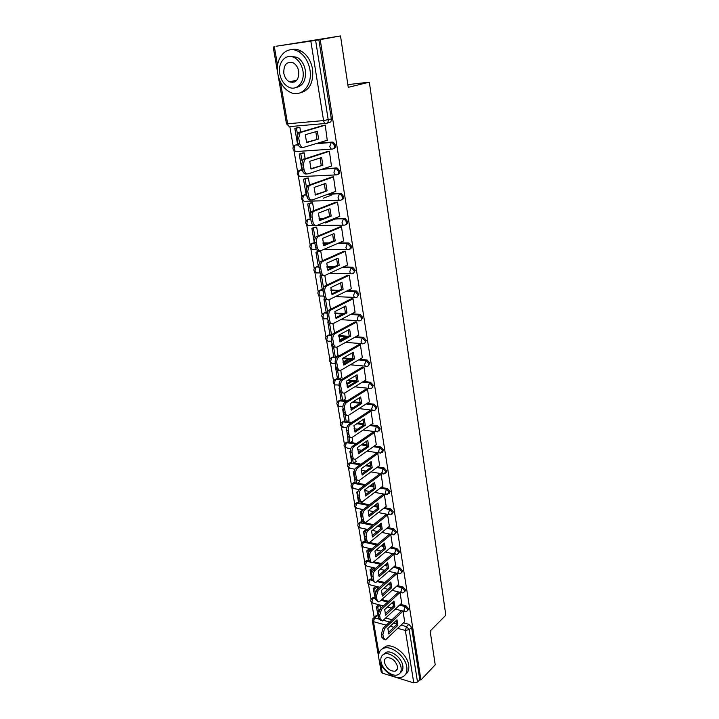 <?xml version="1.0" encoding="UTF-8"?>
<svg xmlns="http://www.w3.org/2000/svg" width="719" height="719" viewBox="0 0 719 719"><rect width="100%" height="100%" fill="white"/><g stroke="black" fill="none" stroke-linecap="round" stroke-linejoin="round"><path stroke-width="1.08" d="M333.221 148.815L333.436 148.752C334.973 148.447 335.665 147.269 335.503 145.238L333.427 142.263L331.279 142.407L332.331 142.596L334.407 145.571C334.569 147.611 333.886 148.788 332.34 149.094C331.108 149.273 330.264 148.366 329.814 146.37L331.279 142.407L316.54 143.476M337.49 174.519L337.517 174.51C339.053 174.241 339.736 173.099 339.584 171.104L337.427 168.111L335.396 168.309L336.348 168.48L338.505 171.473C338.667 173.477 337.975 174.609 336.447 174.888C335.225 175.094 334.398 174.232 333.958 172.272L335.396 168.309L322.705 168.992M341.606 199.828C343.089 199.549 343.745 198.453 343.592 196.53L341.363 193.528L340.509 193.384L339.449 193.779L340.303 193.923L342.532 196.925C342.684 198.893 342.001 199.999 340.473 200.233C339.269 200.484 338.451 199.657 338.02 197.734L339.449 193.779L328.143 194.166M345.641 224.723C347.061 224.427 347.69 223.357 347.538 221.524L345.228 218.504L343.43 218.81L344.176 218.927L346.486 221.955C346.639 223.879 345.956 224.948 344.437 225.155C343.251 225.442 342.442 224.643 342.019 222.764L343.43 218.81L333.14 218.971M349.614 249.196C350.971 248.891 351.564 247.857 351.411 246.105L349.021 243.067L347.34 243.417L350.378 246.563C350.521 248.45 349.838 249.493 348.338 249.664C347.16 249.987 346.369 249.223 345.947 247.372L347.34 243.417L337.831 243.399M353.505 273.265L355.222 270.272L352.75 267.225L351.187 267.621L354.206 270.757C354.341 272.618 353.667 273.615 352.166 273.768C351.007 274.119 350.225 273.391 349.811 271.575L351.187 267.621L342.289 267.441M357.334 296.938L358.979 294.044L356.417 290.988L354.97 291.429L357.963 294.556C358.107 296.381 357.424 297.351 355.932 297.468C354.791 297.855 354.018 297.154 353.613 295.374L354.97 291.429L346.576 291.114M361.1 320.225L362.664 317.43L360.021 314.356L358.7 314.841L361.666 317.96C361.801 319.757 361.127 320.692 359.644 320.782C358.511 321.195 357.747 320.53 357.352 318.787L358.7 314.841L350.71 314.41M364.794 343.134L366.295 340.429L363.562 337.355L362.358 337.876L365.306 340.986C365.441 342.747 364.767 343.664 363.293 343.727C362.178 344.167 361.423 343.529 361.028 341.813L362.358 337.876L354.719 337.337M368.434 365.683L369.863 363.059L367.05 359.976L365.962 360.543L368.892 363.643C369.018 365.378 368.344 366.259 366.879 366.295C365.782 366.762 365.036 366.16 364.65 364.479L365.962 360.543L358.619 359.895M372.011 387.865L373.377 385.339L370.483 382.247L369.512 382.841L372.415 385.941C372.541 387.631 371.876 388.485 370.429 388.503L370.402 388.512C369.314 388.997 368.586 388.422 368.209 386.768L369.512 382.841L362.421 382.113L369.512 382.841L370.483 382.247L363.392 381.519M375.525 409.704L376.837 407.251L373.952 404.177L372.999 404.797L375.884 407.88C376.01 409.488 375.381 410.324 374.006 410.378L373.826 410.405C372.775 410.864 372.074 410.297 371.714 408.716L372.999 404.797L366.151 403.979M378.985 431.202L380.234 428.83L377.376 425.756L376.432 426.394L379.299 429.477L377.187 431.957L375.165 430.313L376.432 426.394L369.782 425.504M382.382 452.368L383.587 450.067L380.746 447.002L379.812 447.667L382.661 450.732L380.513 453.168L378.553 451.577L379.812 447.667L373.35 446.697M385.726 473.201L386.885 470.981L384.063 467.925L383.146 468.599L385.968 471.664L383.775 474.055L381.897 472.509L383.146 468.599L376.837 467.566M389.024 493.719L390.129 491.571L387.325 488.525L386.427 489.217L389.231 492.272L386.993 494.627L385.195 493.117L386.427 489.217L380.27 488.12M392.259 513.932L393.329 511.847L390.543 508.8L389.653 509.519L392.439 512.566L391.046 514.714L390.156 514.876L388.431 513.411L389.653 509.519L383.631 508.36M395.45 533.84L396.484 531.808L393.715 528.78L392.826 529.517L395.603 532.554L394.3 534.63L393.284 534.828L391.621 533.399L392.826 529.517L386.939 528.303M398.587 553.45L399.584 551.482L396.834 548.462L395.962 549.208L398.712 552.237L397.49 554.25L396.358 554.475L394.767 553.091L395.962 549.208L390.183 547.941M401.669 572.764L402.64 570.859L399.908 567.848L399.045 568.612L401.777 571.632L400.636 573.573L399.387 573.834L397.868 572.486L399.045 568.612L393.374 567.291M404.716 591.8L405.651 589.948L402.937 586.947L402.083 587.729L404.797 590.739L403.736 592.618L402.37 592.905L400.914 591.584L402.083 587.729L396.511 586.353M407.709 610.557L408.617 608.759L405.92 605.766L405.076 606.566L407.781 609.559L406.783 611.384L405.318 611.689L403.925 610.413L405.076 606.566L399.602 605.146M291.249 81.427L292.453 82.532M340.509 35.95L348.248 87.323L369.341 82.173L445.825 615.221L430.142 631.048L435.22 664.796L420.939 679.976L320.198 39.608L340.509 35.95L276.033 46.286M289.838 126.598L293.298 146.712M293.954 150.568L297.621 171.886M298.277 175.679L301.872 196.638M302.519 200.385L306.06 220.976M306.689 224.679L310.177 244.927M310.797 248.576L314.221 268.484M314.841 272.097L318.202 291.653M318.823 295.23L322.121 314.464M322.732 318.005L325.977 336.905M326.588 340.42L329.778 358.997M330.372 362.475L333.517 380.737M334.11 384.198L337.193 402.146M337.786 405.588L340.815 423.23M341.399 426.646L344.383 443.991M344.967 447.38L347.897 464.429M348.481 467.808L351.357 484.57M351.933 487.931L354.764 504.405M355.339 507.758L358.125 523.953M358.7 527.288L361.432 543.213M362.008 546.539L364.695 562.186M365.27 565.502L367.912 580.889M368.479 584.196L371.076 599.322M371.642 602.621L374.195 617.45M295.572 57.466L294.287 57.592M276.033 46.25L315.614 40.39L328.224 119.776C328.394 121.862 327.702 123.075 326.156 123.416C324.889 123.56 324.035 122.616 323.577 120.576L310.842 41.172M320.198 39.608L315.614 40.39M375.282 616.453L376.145 615.653L377.87 615.913M385.788 618.061L391.999 619.742M403.476 622.852L408.868 624.308L406.505 626.6L409.192 629.601L417.523 682.043L413.767 682.897L382.346 673.128L381.214 672.04L379.039 659.44M417.523 682.043L419.797 679.626L420.939 679.976M401.696 603.187L400.025 592.384M398.686 584.385L396.987 573.429M395.63 565.314L393.904 554.187L392.206 554.079M371.049 549.568L369.278 548.741M392.52 545.946L390.785 534.657L389.069 534.568M367.274 529.714L366.025 529.517M389.374 526.299L387.604 514.831L385.887 514.759M362.709 501.871L362.915 501.341M386.175 506.347L384.386 494.708L382.652 494.654M359.338 481.919L359.374 480.364C357.855 480.966 356.849 480.184 356.354 478.027L355.68 474.064C355.42 471.466 356.076 469.453 357.64 468.051L377.799 453.59M382.93 486.089L381.115 474.27L379.371 474.234M355.923 461.67L355.788 459.046M379.632 465.517L377.79 453.518L376.037 453.5M352.445 441.107L352.13 437.386M376.28 444.63L374.419 432.443L372.649 432.434M348.922 420.238L348.427 415.384M372.882 423.41L370.986 411.034L369.215 411.052M345.336 399.036L344.653 393.014M369.422 401.858L367.508 389.285L365.719 389.321M341.696 377.502L340.815 370.276M365.908 379.965L363.967 367.193L362.169 367.247M338.002 355.635L336.923 347.16M362.34 357.72L360.372 344.734L358.565 344.814M358.709 335.117L356.723 321.923L354.907 322.022M355.024 312.145L353.011 298.736L351.178 298.852M351.267 288.804L349.236 275.161L347.394 275.305M347.448 265.068L345.399 251.192L343.547 251.362M322.355 260.736L320.71 250.985L318.903 251.048M343.565 240.937L341.498 226.827L339.638 227.015M318.158 235.841L316.675 227.069L314.868 227.159M339.611 216.401L337.535 202.048L335.656 202.264M313.888 210.514L312.576 202.749L310.752 202.875M323.217 198.201L331.369 195.2M335.575 191.443L333.499 176.838L331.612 177.09M309.538 184.738L308.406 178.024L306.573 178.186M331.459 166.071L329.392 151.206L327.487 151.475M305.117 158.522L304.164 152.877L302.331 153.075M327.253 140.25L325.222 125.124L323.298 125.421M295.922 144.896L298.205 144.564M317.645 143.144L332.376 142.074M300.075 170.133L302.384 169.774M323.793 168.623L336.483 167.949M303.858 195.244L306.6 194.552M315.057 194.256L316.225 194.22M329.221 193.77L340.509 193.384M307.993 219.592L310.743 218.918M318.993 218.792L322.858 218.729M334.2 218.549L344.482 218.387M312.055 243.534L314.823 242.896M322.939 242.914L328.781 242.923M338.874 242.95L348.382 242.968M316.036 267.108L318.885 266.479M326.902 266.641L334.209 266.785M343.322 266.965L352.211 267.144M319.955 290.305L323.092 289.694M330.866 289.991L339.26 290.305M347.592 290.611L355.986 290.925M323.802 313.142L325.294 312.45L327.442 312.567M334.829 312.963L344.033 313.466M351.708 313.879L359.698 314.311M327.603 335.611L329.122 334.901L331.944 335.099M338.784 335.584L348.571 336.276M355.707 336.789L363.347 337.328M331.342 357.729L332.888 357.001L336.69 357.334M343.403 357.918L352.876 358.745M359.599 359.329L366.933 359.967M335.027 379.497L337.499 378.85M339.152 379.021L341.947 379.308M348.445 379.974L356.57 380.809M338.658 400.923L341.148 400.285M342.99 400.501L347.097 400.986M353.227 401.714L360.192 402.541M367.103 403.359L373.952 404.177M342.226 422.026L344.743 421.388M346.738 421.658L351.986 422.359M357.792 423.132L363.751 423.931M370.725 424.866L377.376 425.756M345.758 442.805L348.275 442.167M350.414 442.491L356.651 443.416M362.169 444.243L367.247 444.998M374.275 446.041L380.746 447.002M349.227 463.27L350.557 462.47L351.762 462.641M354.027 463.009L361.127 464.168M366.393 465.031L370.689 465.732M377.763 466.892L384.063 467.925M352.652 483.429L353.91 482.62L355.195 482.809M357.568 483.231L365.423 484.624M370.465 485.523L374.06 486.161M381.178 487.428L387.325 488.525M356.022 503.282L357.226 502.473L358.583 502.671M361.037 503.138L369.575 504.783M374.41 505.709L377.376 506.275M384.53 507.65L390.543 508.8M359.347 522.839L360.489 522.03L361.918 522.237M364.452 522.767L373.583 524.645M378.239 525.598L380.639 526.092M387.82 527.566L393.715 528.78M362.628 542.108L363.706 541.299L365.198 541.524M389.437 526.245L369.557 542.477L377.475 544.22M381.96 545.2L383.838 545.613M391.055 547.195L396.834 548.462M365.854 561.099L366.879 560.29L368.434 560.532M373.889 561.8L381.25 563.507M385.582 564.514L386.984 564.837M394.237 566.527L399.908 567.848M369.045 579.811L370.006 579.011L371.624 579.253M377.987 580.817L384.926 582.525M389.114 583.549L390.075 583.783M397.373 585.581L402.937 586.947M372.181 598.262L373.098 597.462L374.77 597.714M381.951 599.574L388.512 601.264M392.565 602.315L393.113 602.459M400.447 604.346L405.92 605.766M347.843 84.626L369.341 82.173M404.662 621.71L403.017 611.087M300.623 131.829L299.859 127.299L298.008 127.542M380.935 608.22L380.414 605.155M318.868 39.806L331.351 118.914C331.513 120.99 330.821 122.203 329.275 122.545L326.857 123.219M419.797 679.626L411.547 627.301L408.868 624.308M377.691 588.96L377.304 586.713M374.392 569.412L374.159 568.019M334.524 332.933L332.96 323.658M330.533 309.269L328.934 299.76M326.48 285.209L324.835 275.458M403.026 611.132L384.674 628.514L382.876 634.437L383.47 637.933L385.582 639.82L404.707 621.665M387.865 628.496L388.781 634.014L397.895 625.278L396.996 619.796L387.865 628.496M380.234 605.101L377.79 607.339L376.343 606.953L378.553 617.477M376.343 606.953L378.787 604.724M377.79 607.339L378.5 611.518M384.063 639.389L381.96 637.501L383.47 637.933M401.562 610.71L383.164 628.091L381.367 634.005L381.96 637.501M388.224 632.693L396.403 624.874L397.895 625.278M396.043 620.704L396.403 624.874M400.034 592.447L381.474 609.514L379.65 615.446L380.252 618.996L382.472 620.937L401.741 603.142M384.701 609.577L385.636 615.185L394.848 606.602L393.94 601.048L384.701 609.577M377.142 586.668L374.653 588.879L373.197 588.51L375.435 599.179M373.197 588.51L375.695 586.309M374.653 588.879L375.219 592.231M380.908 620.542L378.742 618.583L380.252 618.996M398.587 592.025L379.956 609.11L378.14 615.033L378.742 618.583M385.087 613.891L393.347 606.216L394.848 606.602M392.969 601.938L393.347 606.216M396.996 573.492L378.221 590.227L376.388 596.168L376.999 599.772C377.358 601.452 378.131 602.118 379.308 601.767L398.73 584.34M381.492 590.38L382.436 596.069L391.756 587.657L390.839 582.013L381.492 590.38M373.997 567.983L371.471 570.14L370.015 569.799L371.84 580.503L372.352 580.628M370.015 569.799L372.532 567.633M371.471 570.14L371.903 572.648M377.7 601.399L375.471 599.376L376.999 599.772M395.54 573.088L376.702 589.841L374.86 595.781L375.471 599.376M381.897 594.802L390.246 587.279L391.756 587.657M389.851 582.893L390.246 587.279M393.913 554.25L374.923 570.643C373.449 572.18 372.828 574.166 373.062 576.593L373.682 580.26C374.069 582.013 374.878 582.696 376.109 582.3L395.684 565.26M378.23 570.886L379.192 576.665L388.62 568.414L387.694 562.689L378.23 570.886M370.797 549.019L368.245 551.14L366.78 550.808L368.631 561.674L369.629 561.907M366.78 550.808L369.332 548.687M368.245 551.14L368.523 552.767M374.446 581.977L372.154 579.882L373.682 580.26M392.457 553.864L373.395 570.275C371.912 571.812 371.292 573.789 371.534 576.225L372.154 579.882M378.67 575.425L387.11 568.064L388.62 568.414M386.678 563.561L387.11 568.064M390.794 534.72L371.57 550.754C370.078 552.264 369.458 554.259 369.692 556.722L370.33 560.443C370.725 562.267 371.57 562.968 372.855 562.546L392.583 545.901M374.923 551.096L375.902 556.964L385.438 548.894L384.494 543.079L374.923 551.096M365.755 531.224L364.973 531.853L363.499 531.539L365.378 542.566L366.843 542.89L366.726 542.189M363.499 531.539L366.088 529.463M364.973 531.853L365.099 532.572M367.598 542.279L366.843 542.89M371.148 562.249C369.943 562.537 369.162 561.818 368.784 560.083L370.33 560.443M389.33 534.352L370.033 550.403C368.541 551.922 367.912 553.909 368.155 556.371L368.784 560.083M375.381 555.76L383.919 548.552L385.438 548.894M383.461 543.932L383.919 548.552M387.622 514.903L368.173 530.559C366.663 532.051 366.025 534.037 366.277 536.545L366.915 540.32C367.337 542.225 368.218 542.944 369.557 542.477M371.561 530.999L372.559 536.958L382.211 529.067L381.25 523.162L371.561 530.999M361.549 512.261L360.165 511.982L362.07 523.171L372.694 525.364M360.165 511.982L362.789 509.951M363.275 521.832L363.553 523.477L365.108 522.246M367.804 542.225C366.564 542.512 365.755 541.766 365.369 539.978L366.915 540.32M386.148 514.552L366.627 530.236C365.108 531.718 364.479 533.714 364.722 536.212L365.369 539.978M372.056 535.781L380.675 528.744L382.211 529.067M380.198 524.007L380.675 528.744M406.792 666.953C405.498 656.636 391.891 645.446 384.081 648.107C379.83 649.545 378.086 653.023 378.859 658.532C380.279 668.922 394.057 680.129 401.912 677.109C405.84 675.617 407.466 672.229 406.792 666.953M405.651 674.26C408.266 672.346 409.273 669.263 408.68 665.021C407.385 654.721 393.805 643.568 385.995 646.237L382.023 649.014M383.434 654.452L386.427 652.214C392.053 650.255 401.867 658.316 402.82 665.758C403.269 668.967 402.46 671.249 400.393 672.589M401.076 667.529C400.115 660.078 390.291 651.998 384.656 653.948C381.627 654.982 380.387 657.481 380.935 661.435C381.96 668.913 391.873 677.01 397.526 674.871C400.393 673.811 401.57 671.366 401.076 667.529M384.476 662.505C386.534 668.481 390.093 671.375 395.144 671.187C397.014 670.503 397.778 668.913 397.454 666.432C395.423 660.482 391.891 657.57 386.849 657.696C384.917 658.361 384.126 659.97 384.476 662.505M309.943 69.752C308.325 61.259 304.461 55.174 298.34 51.507C286.656 44.569 274.613 58.239 277.822 73.895C279.592 82.622 283.672 88.716 290.045 92.185C301.117 98.197 312.873 85.444 309.943 69.752M300.021 92.904C309.503 90.504 313.691 82.604 312.576 69.195C310.968 60.72 307.112 54.662 301 51.004C297.594 49.189 294.224 48.775 290.907 49.764M289.406 56.45L296.938 57.205C301.369 59.821 304.173 64.207 305.35 70.345C306.177 80.24 303.058 85.974 295.994 87.529M302.915 70.866C301.728 64.71 298.915 60.315 294.475 57.682C286.108 52.775 277.471 62.544 279.763 73.841C281.039 80.124 283.96 84.527 288.526 87.044C296.57 91.484 305.072 82.191 302.915 70.866M283.825 73.32C284.634 77.355 286.504 80.186 289.433 81.831C295.851 83.458 298.951 79.98 298.745 71.406C297.963 67.424 296.138 64.584 293.262 62.904C286.71 61.178 283.565 64.656 283.825 73.32M292.435 81.166L294.053 82.245M384.395 494.771L364.722 510.05C363.185 511.515 362.547 513.51 362.798 516.044L363.446 519.882C363.895 521.868 364.821 522.605 366.205 522.102L386.238 506.293M368.146 510.589L369.162 516.646L378.931 508.935L377.951 502.941L368.146 510.589M357.774 492.317L356.786 492.129L358.718 503.489L360.21 503.776L359.761 501.161M356.786 492.129L358.116 491.14M362.969 501.664L360.21 503.776M364.407 521.877C363.131 522.174 362.295 521.401 361.891 519.558L363.446 519.882M382.921 494.438L363.158 509.744C361.63 511.2 360.992 513.195 361.244 515.73L361.891 519.558M368.667 515.496L377.385 508.639L378.931 508.935M376.882 503.776L377.385 508.639M381.124 474.333L361.208 489.217C359.662 490.646 359.015 492.65 359.266 495.22L359.931 499.121C360.399 501.188 361.36 501.952 362.807 501.404L382.993 486.035M364.686 489.864L365.71 496.011L375.597 488.498L374.599 482.413L364.686 489.864M354.045 472.095L353.353 471.979L355.321 483.519L356.813 483.779L356.193 480.157M353.353 471.979L354.125 471.43M359.608 481.721L356.813 483.779M360.965 501.224C359.644 501.52 358.781 500.721 358.368 498.824L359.931 499.121M379.65 474.028L359.644 488.929C358.098 490.367 357.451 492.362 357.703 494.933L358.368 498.824M365.234 494.897L374.042 488.219L375.597 488.498M373.512 483.231L374.042 488.219M379.704 465.463L359.356 480.373M361.163 468.806L362.205 475.052L372.208 467.745L371.202 461.562L361.163 468.806M350.378 451.604L349.874 451.523L351.87 463.234L353.362 463.476L352.571 458.821M349.874 451.523L350.36 451.181M356.193 461.472L353.362 463.476M357.469 480.238C356.112 480.544 355.213 479.717 354.782 477.749L356.354 478.027M376.325 453.294L356.067 467.79C354.503 469.192 353.847 471.197 354.108 473.794L354.782 477.749M361.747 473.974L370.653 467.485L372.208 467.745M370.087 462.362L370.653 467.485M374.428 432.505L354.018 446.553C352.436 447.928 351.771 449.932 352.031 452.575L352.714 456.601C353.245 458.848 354.287 459.657 355.851 459.01L376.361 444.576M357.586 447.416L358.646 453.761L368.775 446.661L367.751 440.379L357.586 447.416M346.792 430.816L348.356 442.643L349.865 442.868L348.895 437.134M346.333 430.753L346.738 430.483L347.439 434.591L349.021 434.824L348.329 430.735C348.059 428.057 348.733 426.043 350.342 424.704L371.004 411.106M352.732 440.918L349.865 442.868M353.919 458.92C352.517 459.234 351.591 458.38 351.142 456.349L352.714 456.601M372.945 432.236L352.436 446.31C350.854 447.685 350.189 449.69 350.459 452.332L351.142 456.349M358.197 452.727L367.211 446.427L368.775 446.661M366.609 441.169L367.211 446.427M372.963 423.356L352.283 437.305C350.674 437.997 349.587 437.17 349.021 434.824M353.955 425.675L355.033 432.128L365.279 425.244L364.245 418.862L353.955 425.675M343.206 409.713L342.738 409.659L344.796 421.729L346.315 421.936L345.156 415.097M349.209 420.049L346.315 421.936M350.315 437.26C348.868 437.583 347.906 436.703 347.439 434.591M369.512 410.855L348.751 424.489C347.142 425.828 346.477 427.832 346.747 430.51L348.329 430.735M354.602 431.13L363.706 425.028L365.279 425.244M363.077 419.635L363.706 425.028M367.517 389.356L346.603 402.496C344.967 403.808 344.293 405.822 344.572 408.536L345.273 412.697C345.866 415.142 346.998 415.995 348.67 415.249L369.512 401.804M350.261 403.593L351.357 410.145L361.738 403.485L360.677 397.005L350.261 403.593M339.557 388.278L339.089 388.233L341.183 400.492L342.702 400.672L341.354 392.709M346.531 383.73L351.142 380.944M352.661 381.097L347.025 384.512M345.632 398.847L342.702 400.672M346.648 415.249C345.156 415.591 344.167 414.674 343.673 412.49L345.273 412.697M366.034 389.123L345.003 402.307C343.376 403.611 342.693 405.624 342.972 408.338L343.673 412.49M350.944 409.192L360.156 403.296L361.738 403.485M359.491 397.751L360.156 403.296M363.985 367.265L342.729 379.965C341.121 381.277 340.464 383.272 340.743 385.977L341.462 390.201C342.073 392.736 343.251 393.617 344.976 392.844L366.007 379.911M346.504 381.142L347.619 387.802L358.134 381.376L357.055 374.788L346.504 381.142M335.854 366.51L335.387 366.474L337.508 378.931L339.035 379.084L337.49 369.943M342.882 362.151L348.356 358.997M349.874 359.132L343.88 362.592M342.01 377.322L339.035 379.084M342.936 392.88C341.39 393.23 340.366 392.286 339.853 390.022L341.462 390.201M362.493 367.05L341.121 379.803C339.521 381.106 338.856 383.11 339.134 385.806L339.853 390.022M347.223 386.894L356.543 381.214L358.134 381.376M355.842 375.525L356.543 381.214M360.39 344.814L338.775 357.082C337.202 358.386 336.564 360.372 336.852 363.041L337.579 367.337C338.209 369.926 339.395 370.851 341.148 370.114L362.448 357.667M342.693 358.323L343.826 365.09L354.467 358.907L353.38 352.22L342.693 358.323M332.106 344.401L331.621 344.365L333.778 357.019L335.315 357.154L333.562 346.801M339.278 340.177L345.65 336.69M347.187 336.798L340.77 340.312M338.316 355.456L335.315 357.154M339.161 370.141C337.571 370.51 336.501 369.53 335.971 367.184L337.579 367.337M358.898 344.626L337.157 356.939C335.593 358.242 334.955 360.228 335.243 362.897L335.971 367.184M343.448 364.227L352.867 358.772L354.467 358.907M352.13 352.93L352.867 358.772M356.732 321.995L334.748 333.814C333.221 335.117 332.609 337.094 332.897 339.728L333.643 344.086C334.281 346.729 335.485 347.699 337.256 347.007L358.826 335.054M338.811 335.126L339.961 342.01L350.746 336.079L349.641 329.275L338.811 335.126M328.502 321.95L327.801 321.905L329.985 334.757L331.531 334.874L329.563 323.271M327.801 321.905L328.349 321.618M335.324 347.025C333.679 347.421 332.582 346.396 332.016 343.961L333.643 344.086M355.249 321.833L333.131 333.697C331.603 335 330.983 336.977 331.279 339.602L332.016 343.961M339.611 341.192L349.137 335.962L350.746 336.079M348.364 329.967L349.137 335.962M353.02 298.807L330.659 310.15C329.176 311.462 328.583 313.412 328.88 316.018L329.635 320.449C330.282 323.137 331.504 324.161 333.292 323.523L355.15 312.082M334.865 311.543L336.043 318.544L346.962 312.873L345.839 305.952L334.865 311.543M325.258 299.14L323.909 299.086L326.138 312.145L327.549 312.226M323.909 299.086L324.817 298.637M325.5 299.347L327.648 311.974M331.432 323.523C329.733 323.936 328.592 322.885 327.999 320.359L329.635 320.449M351.546 298.673L329.032 310.069C327.54 311.372 326.947 313.322 327.244 315.92L327.999 320.359M335.71 317.771L345.345 312.783L346.962 312.873M344.536 306.618L345.345 312.783M349.245 275.233L326.507 286.09C325.06 287.393 324.485 289.335 324.79 291.905L325.554 296.417C326.21 299.149 327.451 300.218 329.266 299.625L351.411 288.732M330.857 287.564L332.052 294.673L343.116 289.272L341.974 282.243L330.857 287.564M322.525 275.476L319.964 275.889L322.22 289.164L323.164 289.2M319.964 275.889L321.573 275.152M321.528 275.934L323.55 287.852M327.478 299.625C325.725 300.066 324.539 298.978 323.918 296.345L325.554 296.417M347.78 275.125L324.862 286.027C323.415 287.33 322.849 289.272 323.146 291.833L323.918 296.345M331.738 293.963L341.489 289.218L343.116 289.272M340.635 282.882L341.489 289.218M345.417 251.273L322.274 261.608C320.872 262.911 320.323 264.835 320.629 267.378L321.411 271.962C322.076 274.757 323.334 275.88 325.177 275.332L347.61 264.987M326.777 263.172L327.99 270.407L339.206 265.284L338.038 258.13L326.777 263.172M320.656 250.985L315.947 252.315L318.247 265.814L318.877 265.823M315.947 252.315L319.083 250.976M317.519 252.333L319.389 263.325M338.316 243.399L337.831 243.606M323.451 275.323C321.645 275.79 320.413 274.658 319.757 271.926L321.411 271.962M343.952 251.183L320.629 261.581C319.218 262.884 318.67 264.808 318.984 267.342L319.757 271.926M327.711 269.751L337.571 265.257L339.206 265.284M336.672 258.75L337.571 265.257M341.516 226.907L317.978 236.704C316.612 238.007 316.09 239.912 316.396 242.42L317.196 247.093C317.87 249.942 319.146 251.111 321.016 250.616L343.745 240.856M322.633 238.366L323.865 245.718L335.234 240.892L334.047 233.621L322.633 238.366M316.648 227.069L311.866 228.354L314.203 242.078L314.688 242.078M311.866 228.354L315.066 227.078M325.348 222.98L335.225 219.034M313.448 228.345L315.147 238.366M319.362 250.607L319.371 250.607C317.492 251.102 316.216 249.924 315.533 247.084L317.196 247.093M340.069 226.836L316.324 236.713C314.958 238.016 314.428 239.912 314.742 242.42L315.533 247.084M323.604 245.125L333.589 240.892L335.234 240.892M332.645 234.196L333.589 240.892M337.544 202.129L313.61 211.368C312.289 212.671 311.776 214.559 312.091 217.039L312.9 221.794C313.592 224.688 314.886 225.919 316.782 225.478L339.817 216.311M318.409 213.121L319.667 220.616L331.189 216.077L329.976 208.681L318.409 213.121M312.576 202.749L307.714 203.998L310.096 217.947L310.572 217.938M307.714 203.998L310.985 202.794M309.305 203.953L310.842 212.977M315.308 225.496L315.12 225.496C313.223 225.937 311.929 224.705 311.237 221.812L312.9 221.794M336.124 202.084L311.938 211.404C310.617 212.707 310.114 214.595 310.428 217.066L311.237 221.812M319.434 220.077L329.536 216.104L331.189 216.077M328.538 209.238L329.536 216.104M333.508 176.928L309.161 185.592L307.714 191.209L308.532 196.044C309.242 199.001 310.554 200.286 312.468 199.9L335.818 191.353M314.122 187.443L315.389 195.065L327.073 190.841L325.842 183.318L314.122 187.443M308.406 178.033L303.499 179.229L305.917 193.411L306.402 193.393M303.499 179.229L306.851 178.096M305.099 179.157L306.456 187.138M311.174 199.936L310.797 199.945C308.873 200.331 307.561 199.055 306.86 196.098L308.532 196.044M332.124 176.91L307.48 185.655L306.033 191.263L306.86 196.098M315.192 194.588L327.073 190.841M324.368 183.839L325.41 190.903M329.41 151.287L304.64 159.348L303.256 164.912L304.092 169.837C304.811 172.857 306.141 174.196 308.083 173.863L331.756 165.963M309.754 161.317L311.048 169.064L322.885 165.172L321.636 157.515L309.754 161.317M304.173 152.904L299.212 154.037L301.665 168.462L302.151 168.435M299.212 154.037L302.672 152.976M300.821 153.929L301.989 160.849M306.977 173.926L306.402 173.953C304.452 174.277 303.121 172.937 302.402 169.927L304.092 169.837M328.071 151.296L302.951 159.447L301.567 165.011L302.402 169.927M310.869 168.659L322.885 165.172M320.126 158L321.213 165.262M325.231 125.205L300.039 132.638L298.718 138.156L299.571 143.162C300.299 146.245 301.647 147.647 303.625 147.377L327.621 140.142M305.305 134.714L306.627 142.605L318.625 139.046L317.358 131.253L305.305 134.714M299.859 127.344L294.844 128.422L297.342 143.09L297.837 143.054M294.844 128.422L298.448 127.425M296.462 128.279L297.45 134.085M302.717 147.44L301.935 147.494C299.958 147.763 298.601 146.361 297.873 143.288L299.571 143.162M323.99 125.232L298.34 132.772L297.019 138.282L297.873 143.288M306.483 142.272L318.625 139.046M315.803 131.703L316.944 139.171M325.689 123.461L290.251 126.553C288.975 126.688 288.094 125.771 287.627 123.794L323.577 120.576L331.351 118.914M274.325 46.663L277.579 65.537M280.401 81.903L287.627 123.794L286.468 123.758L289.083 126.346M377.026 615.689L374.626 617.9L378.85 619.05M383.398 620.299L389.617 621.998M393.563 623.067L396.448 623.858M401.112 625.135L406.505 626.6L405.354 630.455L397.76 628.361M393.868 627.292L390.192 626.276M386.247 625.188L373.467 621.656L378.949 653.463M380.809 664.203L382.346 673.128M413.767 682.897L405.354 630.455L409.192 629.601L411.547 627.301M296.668 144.681L298.286 144.807M331.756 149.13L296.668 151.511C295.41 151.682 294.547 150.801 294.089 148.869L294.979 145.337C292.121 147.539 292.282 149.525 295.464 151.305M300.955 169.846L299.859 170.205L302.429 170.07M335.737 174.915L300.955 176.595C299.715 176.811 298.87 175.966 298.412 174.061L299.338 170.502C296.462 172.632 296.588 174.6 299.706 176.398M305.18 194.597L304.101 194.984L306.654 194.894M339.656 200.259L305.18 201.275C303.948 201.518 303.112 200.709 302.672 198.839L303.634 195.253C300.74 197.312 300.83 199.253 303.894 201.077M309.341 218.944L308.271 219.358L310.806 219.313M319.11 219.187L321.797 219.142M343.511 225.173L316.827 225.46M313.601 225.496L309.323 225.541C308.118 225.82 307.292 225.047 306.851 223.214L307.867 219.592C304.946 221.587 304.991 223.501 308.011 225.353M313.421 242.896L312.37 243.328L314.895 243.337M323.038 243.355L327.738 243.373M347.313 249.655L323.649 249.493M316.423 249.439L313.412 249.412C312.217 249.727 311.399 248.981 310.968 247.183L312.019 243.534C309.08 245.458 309.098 247.363 312.064 249.232M317.439 266.452L316.405 266.92L318.93 266.965M326.974 267.135L333.176 267.261M351.052 273.741L329.787 273.211M320.018 272.968L317.43 272.905C316.252 273.247 315.443 272.528 315.021 270.766L316.108 267.082C313.151 268.951 313.133 270.829 316.054 272.726M321.402 289.631L320.368 290.125L323.056 290.224M330.911 290.521L338.245 290.8M354.728 297.414L335.413 296.605M323.874 296.12L321.375 296.012C320.216 296.381 319.425 295.698 319.002 293.972L320.135 290.26C317.16 292.067 317.106 293.927 319.982 295.851M325.294 312.45L324.278 312.963L327.298 313.125M334.847 313.538L343.026 313.987M358.359 320.71L340.662 319.667M327.756 318.903L325.267 318.76C324.116 319.155 323.334 318.508 322.921 316.8L324.098 313.062C321.105 314.814 321.016 316.657 323.847 318.607M329.122 334.901L328.116 335.431L331.675 335.692M338.766 336.195L347.574 336.825M361.927 343.619L345.596 342.388M331.567 341.327L329.095 341.139C327.963 341.57 327.19 340.941 326.786 339.269L327.999 335.503C324.979 337.193 324.871 339.026 327.657 341.004M332.888 357.001L331.899 357.559L336.195 357.936M342.675 358.502L351.933 359.311M365.45 366.16L350.288 364.776M335.324 363.401L332.861 363.176C331.747 363.625 330.983 363.032 330.578 361.387L331.836 357.595C328.799 359.23 328.655 361.046 331.414 363.05M336.6 378.76L335.629 379.335L340.995 379.893L335.62 379.335L334.317 383.164C334.712 384.773 335.458 385.339 336.564 384.872L339.053 385.141M347.475 380.558L356.139 381.456L347.466 380.567M340.258 400.177L339.296 400.78L346.136 401.588M352.265 402.325L360.156 403.26M343.862 421.271L342.9 421.891L351.043 422.979M356.849 423.761L363.733 424.686M347.403 442.041L346.459 442.679L355.716 444.063M361.235 444.89L367.247 445.789M350.89 462.497L349.964 463.153L360.201 464.834M365.468 465.696L370.698 466.559M354.332 482.656L353.406 483.33L364.506 485.307M369.548 486.206L374.087 487.015M357.72 502.5L356.804 503.192L368.667 505.484M373.503 506.41L377.43 507.165M361.055 522.066L360.156 522.776L362.07 523.171M377.34 526.317L380.711 527.018M364.344 541.335L363.454 542.063L365.36 542.486M366.924 542.827L376.594 544.948M381.079 545.937L383.937 546.566M367.58 560.326L366.708 561.072L368.604 561.512M372.909 562.519L380.378 564.262M384.71 565.269L387.11 565.826M370.779 579.047L369.908 579.802L371.795 580.269M377.116 581.581L384.063 583.289M388.251 584.322L390.228 584.808M373.925 597.498L373.062 598.271L374.95 598.756M381.088 600.347L387.658 602.046M391.711 603.097L393.293 603.511M371.381 598.9L373.062 598.271L371.903 602.028L373.332 603.295L383.416 605.937M368.227 580.449L369.908 579.802L368.73 583.567L370.231 584.871L379.641 587.225M365.018 561.737L366.708 561.072L365.513 564.846L367.076 566.177L375.758 568.235M361.774 542.746L363.454 542.063L362.25 545.838L363.886 547.213L371.759 548.974M358.484 523.468L360.156 522.776L358.943 526.56L360.641 527.971L367.625 529.436M355.141 503.911L356.804 503.192L355.581 506.985L357.352 508.441L363.338 509.609M351.753 484.049L353.406 483.33L352.166 487.123L354.018 488.614L359.033 489.522M348.311 463.899L349.964 463.153L348.706 466.964L350.629 468.491L354.88 469.201M344.814 443.425L346.459 442.679L345.192 446.49L347.196 448.063L350.818 448.62M341.273 422.646L342.9 421.891L341.624 425.702L343.7 427.32L346.828 427.751M337.678 401.544L339.296 400.78L338.002 404.599C338.37 406.145 339.098 406.693 340.159 406.262L342.9 406.594M334.029 380.108L335.629 379.335C332.564 380.926 332.394 382.733 335.108 384.755M330.318 358.332L331.899 357.559L336.168 357.972M322.732 313.736L324.278 312.963L327.28 313.232M318.85 290.898L320.368 290.125L323.047 290.368M314.904 267.693L316.405 266.92L318.948 267.144M310.905 244.092L312.37 243.328L314.931 243.543M306.833 220.113L308.271 219.358L310.851 219.547M302.699 195.721L304.101 194.984L306.698 195.146M298.502 170.924L299.859 170.205L302.483 170.331M294.233 145.705L295.554 145.004L298.403 145.085M328.116 335.431L331.648 335.764M372.936 618.511L374.626 617.9L373.467 621.656L372.334 620.65L373.745 617.864L376.145 615.653M383.164 628.091L384.674 628.514M381.367 634.005L382.876 634.437M379.956 609.11L381.474 609.514M378.14 615.033L379.65 615.446M376.702 589.841L378.221 590.227M374.86 595.781L376.388 596.168M373.395 570.275L374.923 570.643M371.534 576.225L373.062 576.593M370.033 550.403L371.57 550.754M368.155 556.371L369.692 556.722M366.627 530.236L368.173 530.559M364.722 536.212L366.277 536.545M363.158 509.744L364.722 510.05M361.244 515.73L362.798 516.044M359.644 488.929L361.208 489.217M357.703 494.933L359.266 495.22M356.067 467.79L357.64 468.051M354.108 473.794L355.68 474.064M352.436 446.31L354.018 446.553M350.459 452.332L352.031 452.575M348.751 424.489L350.342 424.704M345.003 402.307L346.603 402.496M342.972 408.338L344.572 408.536M341.192 379.758L342.792 379.929M339.134 385.806L340.743 385.977M337.319 356.84L338.928 356.983M335.243 362.897L336.852 363.041M333.382 333.544L335 333.661M331.279 339.602L332.897 339.728M329.374 309.853L331.01 309.943M327.244 315.92L328.88 316.018M325.303 285.758L326.947 285.82M323.146 291.833L324.79 291.905M321.159 261.258L322.813 261.285M318.984 267.342L320.629 267.378M316.944 236.335L318.607 236.326M314.742 242.42L316.396 242.42M312.666 210.973L314.329 210.937M310.428 217.066L312.091 217.039M308.298 185.169L309.979 185.107M306.033 191.263L307.714 191.209M303.858 158.917L305.548 158.809M301.567 165.011L303.256 164.912M299.347 132.188L301.036 132.044M297.019 138.282L298.718 138.156M373.098 597.462L372.235 598.235C370.231 599.907 370.276 601.524 372.37 603.079M404.339 611.438L395.387 609.083M391.388 608.031L387.487 607.007M370.006 579.011L369.135 579.766C367.05 581.437 367.076 583.073 369.224 584.655M366.879 560.29L365.998 561.036C363.823 562.698 363.841 564.343 366.025 565.97M363.706 541.299L362.816 542.027C360.561 543.69 360.552 545.353 362.789 547.006M360.489 522.03L359.59 522.74C357.235 524.394 357.208 526.074 359.5 527.773M357.226 502.473L356.309 503.165C353.874 504.81 353.82 506.509 356.166 508.243M353.91 482.62L352.993 483.294C350.45 484.939 350.387 486.646 352.786 488.435M350.557 462.47L349.623 463.126C346.98 464.762 346.891 466.487 349.353 468.321M347.151 442.023L346.207 442.661C343.457 444.279 343.349 446.023 345.875 447.901M343.691 421.253L342.738 421.873C339.88 423.482 339.754 425.244 342.334 427.176M340.177 400.168L339.215 400.771C336.249 402.361 336.097 404.15 338.748 406.127M367.05 359.976L365.899 360.579L358.556 359.931M363.562 337.355L362.241 337.948L354.593 337.4M360.021 314.356L358.529 314.949L350.513 314.509M356.417 290.988L354.746 291.572L346.297 291.249M352.75 267.225L350.908 267.801L341.92 267.612M349.021 243.067L346.998 243.624L337.355 243.606M345.228 218.504L332.538 219.214M341.363 193.528L327.379 194.445M337.427 168.111L321.726 169.316M333.427 142.263L315.273 143.863M401.346 592.645L392.125 590.344M387.999 589.31L383.847 588.268M398.317 573.573L388.79 571.317M384.53 570.311L380.099 569.268M395.243 554.223L385.384 552.021M380.971 551.033L376.253 549.981M392.116 534.577L381.906 532.437M377.331 531.476L372.289 530.415M388.952 514.642L378.338 512.557M373.592 511.622L368.182 510.562M385.735 494.393L374.689 492.38M369.746 491.481L364.65 490.547M382.472 473.839L370.941 471.898M365.782 471.035L361.118 470.253M379.165 452.961L367.085 451.11M361.693 450.283L357.577 449.654M375.803 431.76L363.113 430.007M357.451 429.225L354.027 428.749M372.388 410.225L359.015 408.581M353.047 407.844L350.477 407.529M368.928 388.35L354.764 386.831M348.445 386.148L346.935 385.986M342.675 358.538L351.87 359.347M338.766 336.276L347.448 336.896M334.847 313.655L342.828 314.086M330.929 290.665L337.966 290.934M327.01 267.306L332.807 267.423M323.092 243.561L327.253 243.57M319.191 219.421L321.186 219.385M273.175 46.816L277.615 72.52M278.091 75.261L286.468 123.758M372.352 620.749L378.733 657.642M384.081 648.107L385.995 646.237M386.427 652.214L384.656 653.948M397.337 668.958L395.144 671.187M298.34 51.507L301 51.004M296.938 57.205L294.475 57.682M296.902 80.169L289.433 81.831M341.121 379.803L342.729 379.965M337.157 356.939L338.775 357.082M333.131 333.697L334.748 333.814M329.032 310.069L330.659 310.15M324.862 286.027L326.507 286.09M320.629 261.581L322.274 261.608M316.324 236.713L317.978 236.704M311.938 211.404L313.61 211.368M307.48 185.655L309.161 185.592M302.951 159.447L304.64 159.348M298.34 132.772L300.039 132.638"/></g></svg>
